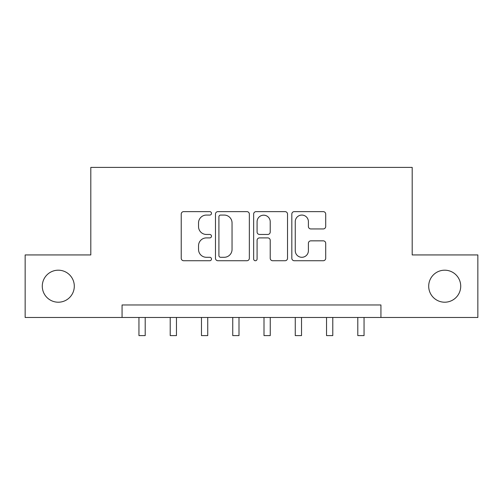 <?xml version="1.0" encoding="UTF-8"?>
<svg xmlns="http://www.w3.org/2000/svg" width="503" height="503" viewBox="0 0 503 503"><rect width="100%" height="100%" fill="white"/><g stroke="black" fill="none" stroke-linecap="round" stroke-linejoin="round"><path stroke-width="0.75" d="M211.486 213.347A1.716 1.716 0 0 0 209.764 211.631L183.683 211.631A2.452 2.452 0 0 0 181.225 214.083L181.225 258.278A2.452 2.452 0 0 0 183.683 260.73L209.764 260.73A1.716 1.716 0 0 0 211.486 259.014A1.716 1.716 0 0 0 209.764 257.291L206.387 257.291A7.853 7.853 0 0 1 198.534 249.438L198.534 245.753A7.853 7.853 0 0 1 206.387 237.9L209.764 237.9A1.716 1.716 0 0 0 211.486 236.184A1.716 1.716 0 0 0 209.764 234.461L206.387 234.461A7.853 7.853 0 0 1 198.534 226.608L198.534 222.923A7.853 7.853 0 0 1 206.387 215.07L209.764 215.07A1.716 1.716 0 0 0 211.486 213.347M428.701 286.201A16.008 16.008 0 0 0 444.709 302.209A16.008 16.008 0 0 0 460.717 286.201A16.008 16.008 0 0 0 444.709 270.193A16.008 16.008 0 0 0 428.701 286.201M42.283 286.201A16.008 16.008 0 0 0 58.291 302.209A16.008 16.008 0 0 0 74.299 286.201A16.008 16.008 0 0 0 58.291 270.193A16.008 16.008 0 0 0 42.283 286.201M323.247 228.94A2.452 2.452 0 0 0 325.705 226.482L325.705 214.083A2.452 2.452 0 0 0 323.247 211.631L294.28 211.631A2.452 2.452 0 0 0 291.822 214.083L291.822 258.278A2.452 2.452 0 0 0 294.28 260.73L323.247 260.73A2.452 2.452 0 0 0 325.705 258.278L325.705 243.301A2.452 2.452 0 0 0 323.247 240.843L310.848 240.843A2.452 2.452 0 0 0 308.396 243.301L308.396 250.727A6.564 6.564 0 0 1 301.825 257.291A6.564 6.564 0 0 1 295.261 250.727L295.261 221.634A6.564 6.564 0 0 1 301.825 215.07A6.564 6.564 0 0 1 308.396 221.634L308.396 226.482A2.452 2.452 0 0 0 310.848 228.94L323.247 228.94M122.066 317.468L25.15 317.468L25.15 254.939L90.804 254.939L90.804 167.398L412.196 167.398L412.196 254.939L477.85 254.939L477.85 317.468L380.934 317.468L380.934 304.963L122.066 304.963L122.066 317.468L380.934 317.468M249.35 214.083A2.452 2.452 0 0 0 246.898 211.631L217.925 211.631A2.452 2.452 0 0 0 215.473 214.083L215.473 258.278A2.452 2.452 0 0 0 217.925 260.73L246.898 260.73A2.452 2.452 0 0 0 249.35 258.278L249.35 214.083M256.102 211.631L285.075 211.631A2.452 2.452 0 0 1 287.527 214.083L287.527 258.278A2.452 2.452 0 0 1 285.075 260.73L272.676 260.73A2.452 2.452 0 0 1 270.218 258.278L270.218 240.352A2.452 2.452 0 0 0 267.766 237.9L259.542 237.9A2.452 2.452 0 0 0 257.083 240.352L257.083 259.014A1.716 1.716 0 0 1 255.367 260.73A1.716 1.716 0 0 1 253.65 259.014L253.65 214.083A2.452 2.452 0 0 1 256.102 211.631M220.628 215.07A1.716 1.716 0 0 0 218.912 216.787L218.912 255.574A1.716 1.716 0 0 0 220.628 257.291L224.187 257.291A7.853 7.853 0 0 0 232.046 249.438L232.046 222.923A7.853 7.853 0 0 0 224.187 215.07L220.628 215.07M270.218 221.76A6.564 6.564 0 0 0 263.654 215.19A6.564 6.564 0 0 0 257.083 221.76L257.083 232.009A2.452 2.452 0 0 0 259.542 234.461L267.766 234.461A2.452 2.452 0 0 0 270.218 232.009L270.218 221.76M138.947 317.468L138.947 335.602L145.204 335.602L145.204 317.468M170.215 317.468L170.215 335.602L176.465 335.602L176.465 317.468M201.477 317.468L201.477 335.602L207.733 335.602L207.733 317.468M232.744 317.468L232.744 335.602L238.994 335.602L238.994 317.468M264.006 317.468L264.006 335.602L270.256 335.602L270.256 317.468M295.267 317.468L295.267 335.602L301.523 335.602L301.523 317.468M326.535 317.468L326.535 335.602L332.785 335.602L332.785 317.468M357.796 317.468L357.796 335.602L364.053 335.602L364.053 317.468M138.947 335.602L145.204 335.602M170.215 335.602L176.465 335.602M201.477 335.602L207.733 335.602M232.744 335.602L238.994 335.602M264.006 335.602L270.256 335.602M295.267 335.602L301.523 335.602M326.535 335.602L332.785 335.602M357.796 335.602L364.053 335.602"/></g></svg>

